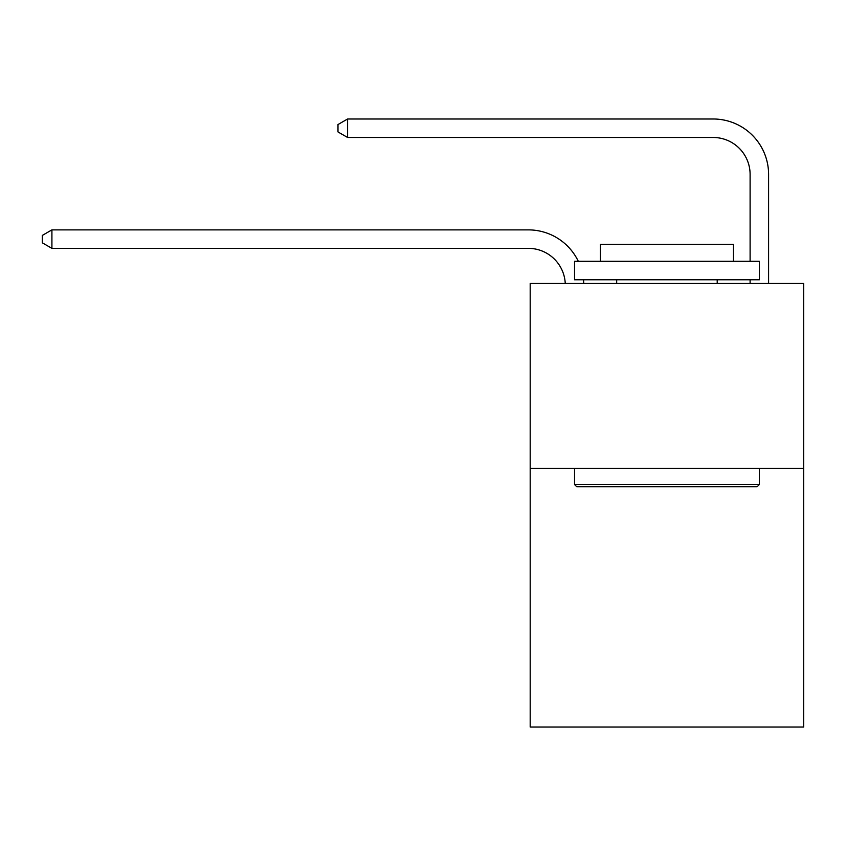 <?xml version="1.0" encoding="UTF-8"?>
<svg xmlns="http://www.w3.org/2000/svg" width="846" height="846" viewBox="0 0 846 846"><rect width="100%" height="100%" fill="white"/><g stroke="black" fill="none" stroke-linecap="round" stroke-linejoin="round"><path stroke-width="1.27" d="M803.7 468.282L803.7 727.01L530.188 727.01L530.188 283.473L803.7 283.473L803.7 468.282L530.188 468.282M528.338 248.354A36.96 36.96 0 0 1 565.255 283.473A36.96 36.96 0 0 0 528.338 248.354A36.96 36.96 0 0 1 565.255 283.473A36.96 36.96 0 0 0 528.338 248.354A36.96 36.96 0 0 1 565.255 283.473A36.96 36.96 0 0 0 528.338 248.354A36.96 36.96 0 0 1 565.255 283.473A36.96 36.96 0 0 0 528.338 248.354A36.96 36.96 0 0 1 565.255 283.473A36.96 36.96 0 0 0 528.338 248.354A36.96 36.96 0 0 1 565.255 283.473A36.96 36.96 0 0 0 528.338 248.354A36.96 36.96 0 0 1 565.255 283.473A36.96 36.96 0 0 0 528.338 248.354A36.96 36.96 0 0 1 565.255 283.473A36.96 36.96 0 0 0 528.338 248.354A36.96 36.96 0 0 1 565.255 283.473A36.96 36.96 0 0 0 528.338 248.354A36.96 36.96 0 0 1 565.255 283.473A36.96 36.96 0 0 0 528.338 248.354A36.96 36.96 0 0 1 565.255 283.473A36.96 36.96 0 0 0 528.338 248.354A36.96 36.96 0 0 1 565.255 283.473A36.96 36.96 0 0 0 528.338 248.354A36.96 36.96 0 0 1 565.255 283.473A36.96 36.96 0 0 0 528.338 248.354A36.96 36.96 0 0 1 565.255 283.473A36.96 36.96 -155.6 0 0 528.338 248.354L51.913 248.354L42.3 242.813L42.3 235.421L51.913 229.879L528.338 229.879A55.445 55.445 0 0 1 578.304 261.298M750.106 261.298L750.106 174.435A36.96 36.96 0 0 0 713.146 137.475L347.6 137.475L337.988 131.934L337.988 124.542L347.6 118.99L713.146 118.99A55.445 55.445 11.2 0 1 768.591 174.435L768.591 283.473M51.913 248.354L51.913 229.879L528.338 229.879M750.106 174.435A36.96 36.96 -168.8 0 0 713.146 137.475A36.96 36.96 -168.8 0 1 750.106 174.435A36.96 36.96 -168.8 0 0 713.146 137.475A36.96 36.96 -168.8 0 1 750.106 174.435A36.96 36.96 -168.8 0 0 713.146 137.475A36.96 36.96 -168.8 0 1 750.106 174.435A36.96 36.96 -168.8 0 0 713.146 137.475A36.96 36.96 -168.8 0 1 750.106 174.435A36.96 36.96 -168.8 0 0 713.146 137.475A36.96 36.96 -168.8 0 1 750.106 174.435A36.96 36.96 -168.8 0 0 713.146 137.475A36.96 36.96 -168.8 0 1 750.106 174.435A36.96 36.96 -168.8 0 0 713.146 137.475A36.96 36.96 -168.8 0 1 750.106 174.435A36.96 36.96 -168.8 0 0 713.146 137.475A36.96 36.96 -168.8 0 1 750.106 174.435A36.96 36.96 -168.8 0 0 713.146 137.475A36.96 36.96 -168.8 0 1 750.106 174.435A36.96 36.96 -168.8 0 0 713.146 137.475A36.96 36.96 -168.8 0 1 750.106 174.435A36.96 36.96 -168.8 0 0 713.146 137.475A36.96 36.96 -168.8 0 1 750.106 174.435A36.96 36.96 -168.8 0 0 713.146 137.475A36.96 36.96 -168.8 0 1 750.106 174.435A36.96 36.96 -168.8 0 0 713.146 137.475A36.96 36.96 -168.8 0 1 750.106 174.435A36.96 36.96 -168.8 0 0 713.146 137.475M347.6 137.475L347.6 118.99L713.146 118.99M576.76 486.757L574.54 484.536L759.348 484.536L757.128 486.757L576.76 486.757M759.348 261.298L759.348 279.772L574.54 279.772L574.54 261.298L759.348 261.298M600.417 261.298L600.417 244.293L733.471 244.293L733.471 261.298M759.348 468.282L759.348 484.536M574.54 468.282L574.54 484.536M717.207 279.772L717.207 283.473M616.681 279.772L616.681 283.473M583.507 279.772A55.445 55.445 0 0 1 583.751 283.473M750.106 283.473L750.106 279.772"/></g></svg>
